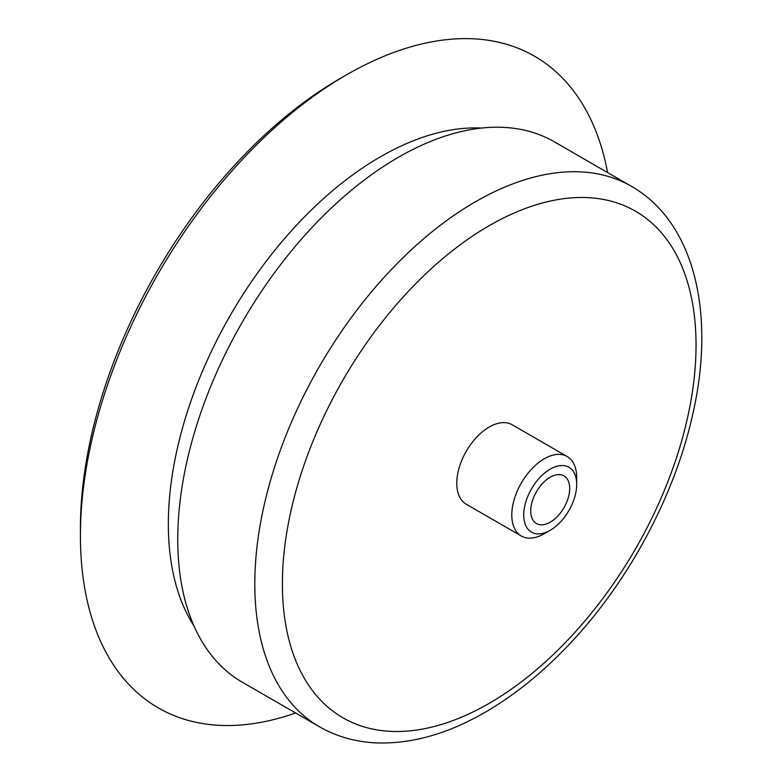<?xml version="1.0" encoding="UTF-8"?>
<svg xmlns="http://www.w3.org/2000/svg" width="782" height="782" viewBox="0 0 782 782"><rect width="100%" height="100%" fill="white"/><g stroke="black" fill="none" stroke-linecap="round" stroke-linejoin="round"><path stroke-width="1.17" d="M550.215 522.19A27.526 15.894 -60 0 1 536.452 523.549A27.526 15.894 -60 0 1 536.442 491.761A27.526 15.894 -60 0 1 563.978 475.867A27.526 15.894 -60 0 1 568.201 497.929A27.526 15.894 -60 0 1 550.215 522.19M295.596 712.979A376.24 217.22 -60 0 1 80.419 535.67L80.419 528.182A367.061 211.922 -60 0 1 339.965 78.62L346.455 74.876A376.24 217.22 -60 0 1 607.594 172.568M80.419 535.67A376.24 217.22 -60 0 1 346.455 74.876M242.371 682.246A312.008 180.134 -60 0 1 242.371 321.979A312.008 180.134 -60 0 1 554.379 141.835L631.426 186.331A312.008 180.134 -60 0 0 319.427 366.465A312.008 180.134 -60 0 0 319.427 726.742L242.371 682.246M544.243 533.725L550.215 530.284L544.243 533.725A45.884 26.49 -60 0 1 521.301 536.002L466.277 504.234A45.884 26.49 -60 0 1 466.277 451.253A45.884 26.49 -60 0 1 512.161 424.753L567.185 456.522A45.884 26.49 -60 0 1 576.686 477.528L576.686 484.42A37.438 21.613 -60 0 1 550.215 530.284A37.438 21.613 -60 0 1 523.735 514.996A37.438 21.613 -60 0 1 550.215 469.141A37.438 21.613 -60 0 1 576.686 484.42M521.301 536.002A45.884 26.49 -60 0 1 521.301 483.022A45.884 26.49 -60 0 1 567.185 456.522M194.044 626.099A299.887 173.145 -60 0 1 230.455 315.097A299.887 173.145 -60 0 1 481.585 128.062M489.219 703.321A292.507 168.883 -60 0 1 310.092 448.497A292.507 168.883 -60 0 1 668.336 241.667A292.507 168.883 -60 0 1 489.219 703.321M319.427 726.742C336.592 736.566 355.536 741.952 376.25 742.9C411.42 744.132 447.734 733.917 485.182 712.255C518.212 693.048 549.394 666.958 578.739 633.997C633.596 572.571 676.029 490.695 692.92 413.463C715.716 313.65 694.533 222.293 631.426 186.331"/></g></svg>
